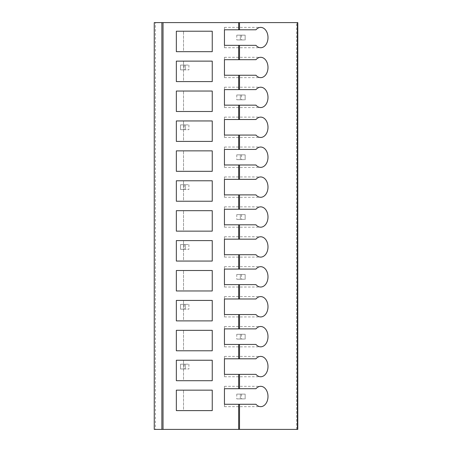 <?xml version="1.0" encoding="UTF-8"?>
<svg xmlns="http://www.w3.org/2000/svg" width="452" height="452" viewBox="0 0 452 452"><rect width="100%" height="100%" fill="white"/><g stroke="black" fill="none" stroke-linecap="round" stroke-linejoin="round"><path stroke-width="0.34" stroke-dasharray="2.26 1.69" d="M155.409 22.6L154.211 22.6L154.211 429.4L297.789 429.4L297.789 22.6L155.409 22.6L155.409 429.4M240.357 394.104L245.142 394.104L245.142 398.89L240.357 398.89L245.142 398.89L245.142 394.104L241.554 394.104L245.142 394.104L245.142 398.89L245.142 394.104L240.357 394.104L240.357 398.89L236.769 398.89L240.357 398.89L240.357 394.104L236.769 394.104L240.357 394.104L240.357 398.89L240.357 394.104M240.357 334.282L245.142 334.282L245.142 339.068L240.357 339.068L245.142 339.068L245.142 334.282L241.554 334.282L245.142 334.282L245.142 339.068L245.142 334.282L240.357 334.282L240.357 339.068L236.769 339.068L240.357 339.068L240.357 334.282L236.769 334.282L240.357 334.282L240.357 339.068L240.357 334.282M240.357 274.454L245.142 274.454L245.142 279.246L240.357 279.246L245.142 279.246L245.142 274.454L241.554 274.454L245.142 274.454L245.142 279.246L245.142 274.454L240.357 274.454L240.357 279.246L236.769 279.246L240.357 279.246L240.357 274.454L236.769 274.454L240.357 274.454L240.357 279.246L240.357 274.454M240.357 214.632L245.142 214.632L245.142 219.418L240.357 219.418L245.142 219.418L245.142 214.632L241.554 214.632L245.142 214.632L245.142 219.418L245.142 214.632L240.357 214.632L240.357 219.418L236.769 219.418L240.357 219.418L240.357 214.632L236.769 214.632L240.357 214.632L240.357 219.418L240.357 214.632M240.357 154.81L245.142 154.81L245.142 159.596L240.357 159.596L245.142 159.596L245.142 154.81L241.554 154.81L245.142 154.81L245.142 159.596L245.142 154.81L240.357 154.81L240.357 159.596L236.769 159.596L240.357 159.596L240.357 154.81L236.769 154.81L240.357 154.81L240.357 159.596L240.357 154.81M240.357 94.988L245.142 94.988L245.142 99.773L240.357 99.773L245.142 99.773L245.142 94.988L241.554 94.988L245.142 94.988L245.142 99.773L245.142 94.988L240.357 94.988L240.357 99.773L236.769 99.773L240.357 99.773L240.357 94.988L236.769 94.988L240.357 94.988L240.357 99.773L240.357 94.988M240.357 35.166L245.142 35.166L245.142 39.951L240.357 39.951L245.142 39.951L245.142 35.166L241.554 35.166L245.142 35.166L245.142 39.951L245.142 35.166L240.357 35.166L240.357 39.951L236.769 39.951L240.357 39.951L240.357 35.166L236.769 35.166L240.357 35.166L240.357 39.951L240.357 35.166M180.534 364.193L185.32 364.193L185.32 368.979L188.908 368.979L180.534 368.979L185.32 368.979L185.32 364.193L188.908 364.193L185.32 364.193L185.32 368.979L185.32 364.193L180.534 364.193L180.534 368.979L184.122 368.979L180.534 368.979L180.534 364.193L184.122 364.193L180.534 364.193L180.534 368.979L180.534 364.193M180.534 304.371L185.32 304.371L185.32 309.157L188.908 309.157L180.534 309.157L185.32 309.157L185.32 304.371L188.908 304.371L185.32 304.371L185.32 309.157L185.32 304.371L180.534 304.371L180.534 309.157L184.122 309.157L180.534 309.157L180.534 304.371L184.122 304.371L180.534 304.371L180.534 309.157L180.534 304.371M180.534 244.543L185.32 244.543L185.32 249.329L188.908 249.329L180.534 249.329L185.32 249.329L185.32 244.543L188.908 244.543L185.32 244.543L185.32 249.329L185.32 244.543L180.534 244.543L180.534 249.329L184.122 249.329L180.534 249.329L180.534 244.543L184.122 244.543L180.534 244.543L180.534 249.329L180.534 244.543M180.534 184.721L185.32 184.721L185.32 189.507L188.908 189.507L180.534 189.507L185.32 189.507L185.32 184.721L188.908 184.721L185.32 184.721L185.32 189.507L185.32 184.721L180.534 184.721L180.534 189.507L184.122 189.507L180.534 189.507L180.534 184.721L184.122 184.721L180.534 184.721L180.534 189.507L180.534 184.721M180.534 124.899L185.32 124.899L185.32 129.684L188.908 129.684L180.534 129.684L185.32 129.684L185.32 124.899L188.908 124.899L185.32 124.899L185.32 129.684L185.32 124.899L180.534 124.899L180.534 129.684L184.122 129.684L180.534 129.684L180.534 124.899L184.122 124.899L180.534 124.899L180.534 129.684L180.534 124.899M180.534 65.077L185.32 65.077L185.32 69.862L188.908 69.862L180.534 69.862L185.32 69.862L185.32 65.077L188.908 65.077L185.32 65.077L185.32 69.862L185.32 65.077L180.534 65.077L180.534 69.862L184.122 69.862L180.534 69.862L180.534 65.077L184.122 65.077L180.534 65.077L180.534 69.862L180.534 65.077M183.523 360.244L212.242 360.244L212.242 380.703L183.523 380.703L183.523 360.244L183.523 380.703L176.348 380.703L176.348 360.244L183.523 360.244M183.523 330.333L212.242 330.333L212.242 350.792L183.523 350.792L183.523 330.333L183.523 350.792L176.348 350.792L176.348 330.333L183.523 330.333M183.523 300.422L212.242 300.422L212.242 320.88L183.523 320.88L183.523 300.422L183.523 320.88L176.348 320.88L176.348 300.422L183.523 300.422M183.523 270.511L212.242 270.511L212.242 290.969L183.523 290.969L183.523 270.511L183.523 290.969L176.348 290.969L176.348 270.511L183.523 270.511M183.523 240.6L212.242 240.6L212.242 261.058L183.523 261.058L183.523 240.6L183.523 261.058L176.348 261.058L176.348 240.6L183.523 240.6M183.523 210.683L212.242 210.683L212.242 231.147L183.523 231.147L183.523 210.683L183.523 231.147L176.348 231.147L176.348 210.683L183.523 210.683M183.523 180.772L212.242 180.772L212.242 201.23L183.523 201.23L183.523 180.772L183.523 201.23L176.348 201.23L176.348 180.772L183.523 180.772M183.523 150.861L212.242 150.861L212.242 171.319L183.523 171.319L183.523 150.861L183.523 171.319L176.348 171.319L176.348 150.861L183.523 150.861M183.523 120.95L212.242 120.95L212.242 141.408L183.523 141.408L183.523 120.95L183.523 141.408L176.348 141.408L176.348 120.95L183.523 120.95M183.523 91.038L212.242 91.038L212.242 111.497L183.523 111.497L183.523 91.038L183.523 111.497L176.348 111.497L176.348 91.038L183.523 91.038M183.523 61.127L212.242 61.127L212.242 81.586L183.523 81.586L183.523 61.127L183.523 81.586L176.348 81.586L176.348 61.127L183.523 61.127M183.523 390.155L212.242 390.155L212.242 410.614L183.523 410.614L183.523 390.155L183.523 410.614L176.348 410.614L176.348 390.155L183.523 390.155M183.523 31.216L212.242 31.216L212.242 51.675L183.523 51.675L183.523 31.216L183.523 51.675L176.348 51.675L176.348 31.216L183.523 31.216M255.968 45.336L224.446 45.336L224.446 47.709L224.446 45.336M224.446 29.781L224.446 27.402L224.446 29.781L255.968 29.781M224.446 404.274L224.446 406.647L224.446 404.274L255.968 404.274M224.446 388.72L224.446 386.347L224.446 388.72L255.968 388.72M255.968 374.363L224.446 374.363L224.446 376.736L224.446 374.363M224.446 358.809L224.446 356.43L224.446 358.809L255.968 358.809M255.968 344.452L224.446 344.452L224.446 346.825L224.446 344.452M224.446 328.898L224.446 326.519L224.446 328.898L255.968 328.898M255.968 314.541L224.446 314.541L224.446 316.914L224.446 314.541M224.446 298.987L224.446 296.608L224.446 298.987L255.968 298.987M255.968 284.624L224.446 284.624L224.446 287.003L224.446 284.624M224.446 269.076L224.446 266.697L224.446 269.076L255.968 269.076M255.968 254.713L224.446 254.713L224.446 257.092L224.446 254.713M224.446 239.159L224.446 236.786L224.446 239.159L255.968 239.159M255.968 224.802L224.446 224.802L224.446 227.181L224.446 224.802M224.446 209.248L224.446 206.875L224.446 209.248L255.968 209.248M255.968 194.891L224.446 194.891L224.446 197.27L224.446 194.891M224.446 179.337L224.446 176.964L224.446 179.337L255.968 179.337M255.968 164.98L224.446 164.98L224.446 167.353L224.446 164.98M224.446 149.426L224.446 147.053L224.446 149.426L255.968 149.426M255.968 135.069L224.446 135.069L224.446 137.442L224.446 135.069M224.446 119.514L224.446 117.136L224.446 119.514L255.968 119.514M255.968 105.158L224.446 105.158L224.446 107.531L224.446 105.158M224.446 89.603L224.446 87.225L224.446 89.603L255.968 89.603M255.968 75.247L224.446 75.247L224.446 77.62L224.446 75.247M224.446 59.692L224.446 57.314L224.446 59.692L255.968 59.692M296.591 429.4L296.591 22.6M224.446 47.726L260.68 47.726M224.446 27.386L260.68 27.386M224.446 406.664L260.68 406.664M224.446 386.324L260.68 386.324M224.446 376.753L260.68 376.753M224.446 356.413L260.68 356.413M224.446 346.842L260.68 346.842M224.446 326.502L260.68 326.502M224.446 316.931L260.68 316.931M224.446 296.591L260.68 296.591M224.446 287.02L260.68 287.02M224.446 266.68L260.68 266.68M224.446 257.109L260.68 257.109M224.446 236.769L260.68 236.769M224.446 227.198L260.68 227.198M224.446 206.858L260.68 206.858M224.446 197.287L260.68 197.287M224.446 176.947L260.68 176.947M224.446 167.376L260.68 167.376M224.446 147.036L260.68 147.036M224.446 137.459L260.68 137.459M224.446 117.119L260.68 117.119M224.446 107.548L260.68 107.548M224.446 87.208L260.68 87.208M224.446 77.637L260.68 77.637M224.446 57.297L260.68 57.297M241.554 394.104L241.554 398.89M236.769 394.104L236.769 398.89M241.554 334.282L241.554 339.068M236.769 334.282L236.769 339.068M241.554 274.454L241.554 279.246M236.769 274.454L236.769 279.246M241.554 214.632L241.554 219.418M236.769 214.632L236.769 219.418M241.554 154.81L241.554 159.596M236.769 154.81L236.769 159.596M241.554 94.988L241.554 99.773M236.769 94.988L236.769 99.773M241.554 35.166L241.554 39.951M236.769 35.166L236.769 39.951M188.908 364.193L188.908 368.979M184.122 364.193L184.122 368.979M188.908 304.371L188.908 309.157M184.122 304.371L184.122 309.157M188.908 244.543L188.908 249.329M184.122 244.543L184.122 249.329M188.908 184.721L188.908 189.507M184.122 184.721L184.122 189.507M188.908 124.899L188.908 129.684M184.122 124.899L184.122 129.684M188.908 65.077L188.908 69.862M184.122 65.077L184.122 69.862"/><path stroke-width="0.68" d="M297.422 429.4L297.422 22.6L297.789 22.6L297.789 429.4L154.251 429.4L154.251 22.6L154.251 429.4M297.422 22.6L163.025 22.6L163.025 429.4M154.251 22.6L163.025 22.6M224.446 388.72L224.446 404.274L224.446 388.72L238.679 388.72L238.679 374.363L224.446 374.363L224.446 358.809L238.679 358.809L238.679 344.452L224.446 344.452L224.446 328.898L238.679 328.898L238.679 314.541L224.446 314.541L224.446 298.987L238.679 298.987L238.679 284.624L224.446 284.624L224.446 269.076L238.679 269.076L238.679 254.713L224.446 254.713L224.446 239.159L238.679 239.159L238.679 224.802L224.446 224.802L224.446 209.248L238.679 209.248L238.679 194.891L224.446 194.891L224.446 179.337L238.679 179.337L238.679 164.98L224.446 164.98L224.446 149.426L238.679 149.426L238.679 135.069L224.446 135.069L224.446 119.514L238.679 119.514L238.679 105.158L224.446 105.158L224.446 89.603L238.679 89.603L238.679 75.247L224.446 75.247L224.446 59.692L238.679 59.692L238.679 45.336L224.446 45.336L224.446 29.781L224.446 45.336M238.679 429.4L238.679 404.274L224.446 404.274M238.679 45.336L255.968 45.336A10.17 7.317 90 0 0 260.68 47.726A10.17 7.317 90 0 0 267.996 37.556A10.17 7.317 90 0 0 260.68 27.386A10.17 7.317 90 0 0 255.968 29.781L224.446 29.781M212.242 390.155L176.348 390.155L176.348 410.614L212.242 410.614L212.242 390.155M212.242 360.244L176.348 360.244L176.348 380.703L212.242 380.703L212.242 360.244M212.242 330.333L176.348 330.333L176.348 350.792L212.242 350.792L212.242 330.333M212.242 300.422L176.348 300.422L176.348 320.88L212.242 320.88L212.242 300.422M212.242 270.511L176.348 270.511L176.348 290.969L212.242 290.969L212.242 270.511M212.242 240.6L176.348 240.6L176.348 261.058L212.242 261.058L212.242 240.6M212.242 210.683L176.348 210.683L176.348 231.147L212.242 231.147L212.242 210.683M212.242 180.772L176.348 180.772L176.348 201.23L212.242 201.23L212.242 180.772M212.242 150.861L176.348 150.861L176.348 171.319L212.242 171.319L212.242 150.861M212.242 120.95L176.348 120.95L176.348 141.408L212.242 141.408L212.242 120.95M212.242 91.038L176.348 91.038L176.348 111.497L212.242 111.497L212.242 91.038M212.242 61.127L176.348 61.127L176.348 81.586L212.242 81.586L212.242 61.127M238.679 388.72L255.968 388.72A10.17 7.317 90 0 1 260.68 386.324A10.17 7.317 90 0 1 267.996 396.494A10.17 7.317 90 0 1 260.68 406.664A10.17 7.317 90 0 1 255.968 404.274L238.679 404.274M238.679 358.809L255.968 358.809A10.17 7.317 90 0 1 260.68 356.413A10.17 7.317 90 0 1 267.996 366.583A10.17 7.317 90 0 1 260.68 376.753A10.17 7.317 90 0 1 255.968 374.363L238.679 374.363M238.679 328.898L255.968 328.898A10.17 7.317 90 0 1 260.68 326.502A10.17 7.317 90 0 1 267.996 336.672A10.17 7.317 90 0 1 260.68 346.842A10.17 7.317 90 0 1 255.968 344.452L238.679 344.452M238.679 298.987L255.968 298.987A10.17 7.317 90 0 1 260.68 296.591A10.17 7.317 90 0 1 267.996 306.761A10.17 7.317 90 0 1 260.68 316.931A10.17 7.317 90 0 1 255.968 314.541L238.679 314.541M238.679 269.076L255.968 269.076A10.17 7.317 90 0 1 260.68 266.68A10.17 7.317 90 0 1 267.996 276.85A10.17 7.317 90 0 1 260.68 287.02A10.17 7.317 90 0 1 255.968 284.624L238.679 284.624M238.679 239.159L255.968 239.159A10.17 7.317 90 0 1 260.68 236.769A10.17 7.317 90 0 1 267.996 246.939A10.17 7.317 90 0 1 260.68 257.109A10.17 7.317 90 0 1 255.968 254.713L238.679 254.713M238.679 209.248L255.968 209.248A10.17 7.317 90 0 1 260.68 206.858A10.17 7.317 90 0 1 267.996 217.028A10.17 7.317 90 0 1 260.68 227.198A10.17 7.317 90 0 1 255.968 224.802L238.679 224.802M238.679 179.337L255.968 179.337A10.17 7.317 90 0 1 260.68 176.947A10.17 7.317 90 0 1 267.996 187.117A10.17 7.317 90 0 1 260.68 197.287A10.17 7.317 90 0 1 255.968 194.891L238.679 194.891M238.679 149.426L255.968 149.426A10.17 7.317 90 0 1 260.68 147.036A10.17 7.317 90 0 1 267.996 157.206A10.17 7.317 90 0 1 260.68 167.376A10.17 7.317 90 0 1 255.968 164.98L238.679 164.98M238.679 119.514L255.968 119.514A10.17 7.317 90 0 1 260.68 117.119A10.17 7.317 90 0 1 267.996 127.289A10.17 7.317 90 0 1 260.68 137.459A10.17 7.317 90 0 1 255.968 135.069L238.679 135.069M238.679 89.603L255.968 89.603A10.17 7.317 90 0 1 260.68 87.208A10.17 7.317 90 0 1 267.996 97.378A10.17 7.317 90 0 1 260.68 107.548A10.17 7.317 90 0 1 255.968 105.158L238.679 105.158M238.679 59.692L255.968 59.692A10.17 7.317 90 0 1 260.68 57.297A10.17 7.317 90 0 1 267.996 67.467A10.17 7.317 90 0 1 260.68 77.637A10.17 7.317 90 0 1 255.968 75.247L238.679 75.247M224.446 358.809L224.446 374.363M224.446 328.898L224.446 344.452M224.446 298.987L224.446 314.541M224.446 269.076L224.446 284.624M224.446 239.159L224.446 254.713M224.446 209.248L224.446 224.802M224.446 179.337L224.446 194.891M224.446 149.426L224.446 164.98M224.446 119.514L224.446 135.069M224.446 89.603L224.446 105.158M224.446 59.692L224.446 75.247M212.242 31.216L176.348 31.216L176.348 51.675L212.242 51.675L212.242 31.216M161.872 22.6L161.872 429.4M238.679 29.781L238.679 22.6M239.509 29.781L239.509 22.6M239.509 429.4L239.509 404.274M239.509 388.72L239.509 374.363M239.509 358.809L239.509 344.452M239.509 328.898L239.509 314.541M239.509 298.987L239.509 284.624M239.509 269.076L239.509 254.713M239.509 239.159L239.509 224.802M239.509 209.248L239.509 194.891M239.509 179.337L239.509 164.98M239.509 149.426L239.509 135.069M239.509 119.514L239.509 105.158M239.509 89.603L239.509 75.247M239.509 59.692L239.509 45.336"/></g></svg>
